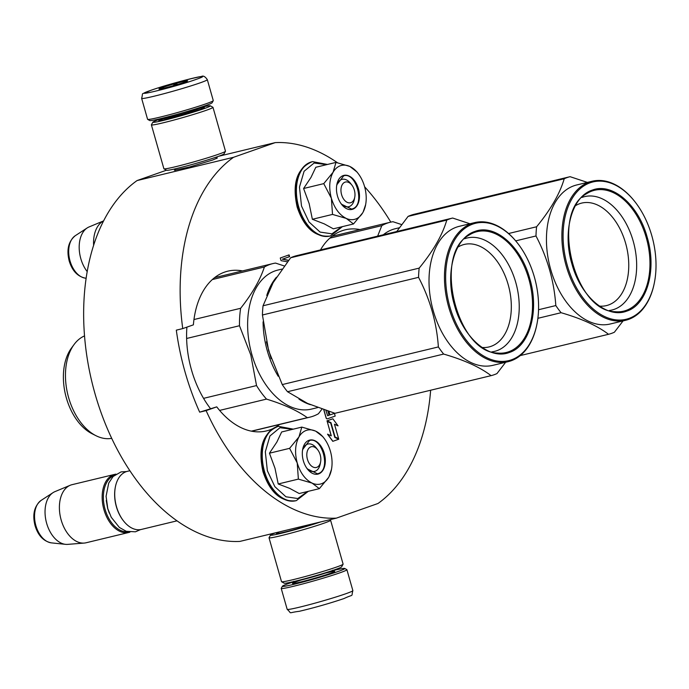<?xml version="1.0" encoding="UTF-8"?>
<svg xmlns="http://www.w3.org/2000/svg" width="689" height="689" viewBox="0 0 689 689"><rect width="100%" height="100%" fill="white"/><g stroke="black" fill="none" stroke-linecap="round" stroke-linejoin="round"><path stroke-width="1.03" d="M166.471 170.209L137.077 180.561A191.042 120.747 76.4 0 0 95.056 393.893A191.042 120.747 76.4 0 0 239.867 541.416L336.344 518.145L378.003 503.478A191.042 120.747 76.4 0 0 430.642 390.224M336.344 518.145A191.042 120.747 76.4 0 1 206.106 410.61L199.672 412.16A191.042 120.747 76.4 0 1 176.315 330.152L182.74 328.593A191.042 120.747 76.4 0 1 233.554 157.29L137.077 180.561M216.243 157.91L217.354 158.005L212.703 160.012L189.423 167.014L174.377 170.252L175.273 169.58M218.826 156.222L275.212 142.623L233.554 157.29M390.801 222.125A191.042 120.747 76.4 0 0 364.627 186.797M337.395 162.699A191.042 120.747 76.4 0 0 275.212 142.623M359.934 229.566A82.18 51.942 76.4 0 0 345.232 229.816A82.18 51.942 76.4 0 0 342.011 230.772A82.18 51.942 76.4 0 0 331.211 236.947M330.909 237.197A82.18 51.942 76.4 0 0 320.497 249.918M327.861 411.126L329.041 415.252L327.645 415.743L325.931 410.489M323.882 409.809L326.155 417.792A1.387 0.878 76.4 0 0 327.309 418.843A1.387 0.878 76.4 0 0 327.37 418.826L335.19 416.07L334.423 413.366L329.962 414.924M323.77 409.766L326.061 417.81A1.387 0.878 76.4 0 0 327.215 418.869A1.387 0.878 76.4 0 0 327.266 418.852M327.206 421.461L331.297 435.836L327.525 434.182L332.787 441.322L338.755 439.229L334.82 437.437L330.72 423.063L327.206 421.461L331.185 435.784M334.501 424.295L338.049 425.845L332.847 418.791L327.025 420.841L330.97 422.633L335.061 437.015L338.583 438.617L334.475 424.217L338.049 425.845M332.847 418.791L326.93 420.867L330.866 422.658L334.966 437.033L338.583 438.617M288.588 260.339L282.654 259.107L289.604 256.652L289.096 254.878L280.268 257.996L281.026 260.649L287.434 261.811M242.502 270.923A82.18 51.942 76.4 0 0 227.792 271.173A82.18 51.942 76.4 0 0 224.58 272.129A82.18 51.942 76.4 0 0 193.385 324.846L182.74 328.593M206.106 410.61L216.751 406.863A82.18 51.942 76.4 0 0 266.333 430.952A82.18 51.942 76.4 0 0 269.545 430.005A82.18 51.942 76.4 0 0 272.431 428.834M275.505 427.223A82.18 51.942 76.4 0 0 279.536 424.476M199.672 412.16L216.751 406.863M186.9 327.137A82.18 51.942 76.4 0 0 210.317 408.413M329.041 415.252L327.706 415.734M327.981 411.161L329.135 415.226M334.423 413.366L329.971 414.933L328.98 411.479M327.619 434.165L332.882 441.296M282.654 259.107L289.285 256.73L288.786 254.99M288.493 260.459L282.326 259.185M351.872 185.108A10.671 6.744 -103.6 0 0 343.415 183.153A10.671 6.744 -103.6 0 0 341.589 194.651A10.671 6.744 76.4 0 0 348.591 202.816A10.671 6.744 76.4 0 0 354.766 197.114A10.671 6.744 76.4 0 0 354.353 190.155A10.671 6.744 -103.6 0 0 351.872 185.108L350.546 183.395M93.626 245.396A29.885 18.887 -103.6 0 1 103.617 220.919M86.159 278.235L85.531 278.175A22.392 14.15 -103.6 0 1 70.028 260.924A22.392 14.15 -103.6 0 1 75.29 235.69L87.219 227.921A27.259 17.234 -103.6 0 0 80.811 258.642A27.259 17.234 76.4 0 0 87.219 271.621M87.219 227.921A27.259 17.234 -103.6 0 1 89.079 226.939L103.643 220.876M317.715 449.805A10.671 6.744 -103.6 0 0 309.266 447.85A10.671 6.744 -103.6 0 0 307.44 459.348A10.671 6.744 76.4 0 0 314.434 467.512A10.671 6.744 76.4 0 0 320.618 461.819A10.671 6.744 76.4 0 0 320.204 454.852A10.671 6.744 -103.6 0 0 317.715 449.805L316.397 448.091M123.271 520.591A29.033 18.345 76.4 0 1 123.107 520.376A29.033 18.345 76.4 0 1 116.355 506.656A29.033 18.345 -103.6 0 1 115.235 487.717L115.33 487.183A29.885 18.887 -103.6 0 0 116.493 506.673A29.885 18.887 76.4 0 0 123.443 520.806A29.885 18.887 76.4 0 0 141.366 529.436L176.97 520.85M115.33 487.183A29.885 18.887 -103.6 0 1 127.353 471.336L129.842 470.733M114.15 475.505A29.033 18.345 -103.6 0 0 105.098 509.369A29.033 18.345 76.4 0 0 127.706 531.736M115.941 474.144A29.885 18.887 -103.6 0 0 114.813 474.359A29.885 18.887 -103.6 0 0 103.944 509.705A29.885 18.887 76.4 0 0 128.826 532.459A29.885 18.887 76.4 0 0 129.928 532.132M51.382 542.872C43.528 541.296 38.093 535.577 35.07 525.724C32.237 514.528 34.252 506.079 41.142 500.386A22.392 14.15 -103.6 0 0 35.88 525.621A22.392 14.15 -103.6 0 0 51.382 542.872L65.541 544.344A27.259 17.234 76.4 0 1 46.663 523.347A27.259 17.234 -103.6 0 1 53.07 492.626A27.259 17.234 -103.6 0 1 54.931 491.636L70.235 485.263A29.885 18.887 -103.6 0 0 61.175 520.014A29.885 18.887 76.4 0 0 84.179 543.07A29.885 18.887 76.4 0 0 86.047 542.777L128.826 532.459M70.235 485.263A29.885 18.887 -103.6 0 1 72.035 484.677L114.813 474.359M65.541 544.344A27.259 17.234 76.4 0 0 67.651 544.379L84.179 543.07M340.375 165.748A27.749 17.535 76.4 0 0 333.097 172.241L335.974 162.406L349.469 166.299A27.749 17.535 76.4 0 0 340.375 165.748M336.645 185.815A14.09 8.905 -103.6 0 1 341.537 179.493A14.09 8.905 -103.6 0 1 342.097 179.329A14.09 8.905 -103.6 0 1 351.235 184.351M354.542 198.079A14.09 8.905 -103.6 0 1 349.254 206.554A14.09 8.905 -103.6 0 1 348.703 206.717A14.09 8.905 -103.6 0 1 340.891 203.427M341.692 226.81L331.952 233.838L320.084 232.081L309.025 221.987L301.506 206.037L299.465 187.072L304.09 171.268L314.098 163.017L326.698 164.645M343.182 175.592A17.501 11.058 -103.6 0 1 358.435 188.717A17.501 11.058 -103.6 0 1 352.759 209.215A17.501 11.058 -103.6 0 1 341.572 204.366A17.501 11.058 -103.6 0 1 336.826 184.669A17.501 11.058 -103.6 0 1 343.182 175.592M335.974 162.406L315.812 167.272L311.006 177.374L303.591 188.502L309.154 203.608L312.367 219.283L324.252 223.865L333.338 228.817L353.5 223.959L346.248 218.413C339.41 214.959 334.449 208.242 331.375 198.251C328.713 188.106 329.29 179.441 333.097 172.241L323.752 183.636L331.375 198.251L332.52 214.417L312.367 219.283M332.52 214.417L346.248 218.413A27.749 17.535 76.4 0 0 362.715 212.789L362.965 212.341A27.749 17.535 -103.6 0 0 365.635 204.659L363.163 211.988M349.469 166.299L349.909 166.497A27.749 17.535 -103.6 0 1 358.108 173.439A27.749 17.535 -103.6 0 1 364.472 186.237L364.653 186.883A27.749 17.535 -103.6 0 1 365.635 204.659M303.591 188.502L323.752 183.636M349.909 166.497L356.945 171.949M358.108 173.439L356.85 171.819M365.566 205.038L365.428 205.873M362.715 212.789L353.5 223.959M336.792 184.833L343.647 175.884M342.976 176.083C355.86 170.424 365.781 205.262 352.32 208.888L351.648 209.077L341.46 204.22M306.226 430.444A27.749 17.535 76.4 0 0 298.948 436.938L301.816 427.102L315.321 430.995A27.749 17.535 76.4 0 0 306.226 430.444M302.497 450.511A14.09 8.905 -103.6 0 1 307.389 444.19A14.09 8.905 -103.6 0 1 307.94 444.026A14.09 8.905 -103.6 0 1 317.078 449.056M320.394 462.784A14.09 8.905 -103.6 0 1 315.097 471.25A14.09 8.905 -103.6 0 1 314.546 471.414A14.09 8.905 -103.6 0 1 306.743 468.124M307.535 491.507L297.794 498.535L285.935 496.778L274.868 486.684L267.358 470.733L265.317 451.777L269.942 435.965L279.949 427.714L292.541 429.342M309.025 440.288A17.501 11.058 -103.6 0 1 324.286 453.414A17.501 11.058 -103.6 0 1 318.611 473.911A17.501 11.058 -103.6 0 1 307.423 469.063A17.501 11.058 -103.6 0 1 302.669 449.374A17.501 11.058 -103.6 0 1 309.025 440.288M301.816 427.102L281.655 431.969L276.857 442.071L269.442 453.198L275.006 468.305L278.21 483.979L289.664 488.363L299.19 493.522L319.351 488.656L312.1 483.11C305.261 479.665 300.301 472.938 297.226 462.948C294.565 452.811 295.142 444.138 298.948 436.938L289.604 448.341L297.226 462.948L298.371 479.113L278.21 483.979M298.371 479.113L312.1 483.11A27.749 17.535 76.4 0 0 328.558 477.486L328.817 477.038A27.749 17.535 -103.6 0 0 331.487 469.355L329.015 476.685M315.321 430.995L315.76 431.202A27.749 17.535 -103.6 0 1 323.959 438.135A27.749 17.535 -103.6 0 1 330.315 450.933L330.505 451.579A27.749 17.535 -103.6 0 1 331.487 469.355M269.442 453.198L289.604 448.341M315.76 431.202L322.796 436.654M331.418 469.734L331.28 470.578M328.558 477.486L319.351 488.656M302.643 449.538L309.49 440.581M308.827 440.779C321.711 435.121 331.633 469.958 318.172 473.584L317.5 473.782L307.311 468.916M141.633 98.389L147.584 119.3A34.149 1.705 -15.9 0 0 147.653 119.378L149.754 120.541A32.443 1.619 -15.9 0 0 171.578 115.847A32.443 1.619 -15.9 0 0 205.339 105.693A32.443 1.619 -15.9 0 0 212.083 102.79L213.263 100.689A34.149 1.705 -15.9 0 0 213.28 100.594L207.32 79.674C205.124 76.453 203.117 75.411 201.3 76.548C196.167 76.849 164.042 85.582 150.547 90.44C139.566 95.633 143.648 91.258 141.633 98.389A34.149 1.705 -15.9 0 0 163.879 93.721A34.149 1.705 -15.9 0 0 200.206 82.826A34.149 1.705 -15.9 0 0 207.32 79.674M147.653 119.378A34.149 1.705 -15.9 0 0 170.622 114.426A34.149 1.705 -15.9 0 0 206.157 103.746A34.149 1.705 -15.9 0 0 213.263 100.689M150.796 90.362C126.345 98.82 174.153 87.288 195.822 79.502C220.265 71.053 172.457 82.577 150.796 90.362M162.053 87.649A14.943 0.749 -15.9 0 0 158.961 89.062A14.943 0.749 -15.9 0 0 169.012 86.892A14.943 0.749 -15.9 0 0 184.566 82.215A14.943 0.749 -15.9 0 0 187.666 80.88A14.943 0.749 -15.9 0 0 178.279 82.792A14.943 0.749 -15.9 0 0 162.053 87.649M164.266 88.106L162.208 87.77L162.191 88.588M177.865 84.377L175.437 83.731L173.103 85.772M186.573 81.466L185.935 81.715M162.208 87.77L162.423 88.536M175.437 83.731L175.798 84.988M332.804 570.63A32.443 1.619 164.1 0 1 332.994 570.587A32.443 1.619 164.1 0 1 344.733 568.459A32.443 1.619 164.1 0 1 338.032 571.517A32.443 1.619 164.1 0 1 302.79 582.067A32.443 1.619 164.1 0 1 282.404 586.218A32.443 1.619 164.1 0 1 289.147 583.307A32.443 1.619 164.1 0 1 293.686 581.774M344.733 568.459L346.843 569.631A34.149 1.705 164.1 0 1 346.903 569.7A34.149 1.705 164.1 0 1 339.789 572.852A34.149 1.705 164.1 0 1 303.47 583.747A34.149 1.705 164.1 0 1 281.215 588.415A34.149 1.705 164.1 0 1 281.233 588.32L282.404 586.218M329.73 519.739L330.539 520.195A32.021 1.602 164.1 0 1 330.599 520.255L343.105 564.136A32.021 1.602 164.1 0 1 343.088 564.222L341.615 566.849A29.885 1.499 164.1 0 1 335.405 569.527A29.885 1.499 164.1 0 1 304.305 578.881A29.885 1.499 164.1 0 1 284.212 583.204L281.577 581.74A32.021 1.602 164.1 0 1 281.517 581.68L269.02 537.799A32.021 1.602 164.1 0 1 269.037 537.713L270.501 535.086A29.885 1.499 164.1 0 1 275.669 532.778M343.088 564.222A32.021 1.602 164.1 0 1 336.43 567.09A32.021 1.602 164.1 0 1 303.108 577.106A32.021 1.602 164.1 0 1 281.577 581.74M315.932 523.072A23.693 1.189 164.1 0 1 291.585 530.306A23.693 1.189 164.1 0 1 276.487 533.519A23.693 1.189 164.1 0 1 278.597 532.313M320.609 521.943A29.885 1.499 164.1 0 1 288.458 531.477A29.885 1.499 164.1 0 1 270.501 535.086M330.599 520.255A32.021 1.602 164.1 0 1 323.933 523.209A32.021 1.602 164.1 0 1 289.88 533.424A32.021 1.602 164.1 0 1 269.02 537.799M161.777 118.551A29.885 1.499 -15.9 0 0 159.09 119.481A29.885 1.499 -15.9 0 0 152.872 122.151A29.885 1.499 -15.9 0 0 171.656 118.336A29.885 1.499 -15.9 0 0 204.116 108.621A29.885 1.499 -15.9 0 0 210.283 105.796A29.885 1.499 -15.9 0 0 200.818 107.432M152.872 122.151L151.408 124.778A32.021 1.602 -15.9 0 0 151.391 124.873L163.887 168.745A32.021 1.602 -15.9 0 0 163.948 168.814L166.583 170.278A29.885 1.499 -15.9 0 0 186.685 165.946A29.885 1.499 -15.9 0 0 217.776 156.592A29.885 1.499 -15.9 0 0 223.994 153.923L225.458 151.287A32.021 1.602 -15.9 0 0 225.475 151.201L212.979 107.329A32.021 1.602 -15.9 0 0 212.918 107.26L210.283 105.796M163.948 168.814A32.021 1.602 -15.9 0 0 185.487 164.18A32.021 1.602 -15.9 0 0 218.801 154.155A32.021 1.602 -15.9 0 0 225.458 151.287M151.391 124.873A32.021 1.602 -15.9 0 0 172.25 120.497A32.021 1.602 -15.9 0 0 206.304 110.283A32.021 1.602 -15.9 0 0 212.979 107.329M161.932 119.016A23.693 1.189 -15.9 0 0 158.858 120.592A23.693 1.189 -15.9 0 0 174.791 117.156A23.693 1.189 -15.9 0 0 199.448 109.74A23.693 1.189 -15.9 0 0 204.375 107.622A23.693 1.189 -15.9 0 0 200.93 107.906M266.376 341.822L271.147 358.702M276.435 277.219A71.51 45.198 76.4 0 0 266.764 295.443M263.077 321.849A71.51 45.198 76.4 0 0 267.332 350.925A71.51 45.198 76.4 0 0 278.175 376.228M298.992 399.12A71.51 45.198 76.4 0 0 310.42 404.684M111.687 438.35A53.148 33.589 -103.6 0 1 96.021 435.724A53.148 33.589 -103.6 0 1 68.624 397.631A53.148 33.589 76.4 0 1 74.042 344.56A53.148 33.589 76.4 0 1 84.549 335.896M96.021 435.724L92.111 433.76A49.944 31.565 -103.6 0 1 66.359 397.958A49.944 31.565 76.4 0 1 71.449 348.091L74.042 344.56M251.356 431.15L307.303 417.663C297.39 410.584 283.79 404.4 266.514 399.103A78.977 49.918 -103.6 0 1 256.532 385.573L203.556 398.354M219.61 410.411L266.514 399.103M321.961 409.137L318.439 413.744A78.977 49.918 -103.6 0 1 309.929 417.146A78.977 49.918 -103.6 0 1 307.303 417.663M212.341 279.545L264.387 266.996C260.158 279.872 252.243 293.635 240.642 308.284A78.977 49.918 76.4 0 0 239.488 325.733L250.796 354.981L256.532 385.573M284.264 265.954L275.514 263.077A78.977 49.918 76.4 0 0 272.896 263.594A78.977 49.918 76.4 0 0 264.387 266.996M186.624 338.48L239.488 325.733M193.962 319.541L240.642 308.284M317.681 407.587L311.428 409.102A71.51 45.198 -103.6 0 1 251.898 354.646A71.51 45.198 76.4 0 1 277.891 270.071L281.956 269.089M469.932 223.753L452.656 218.043L296.528 255.697A81.113 51.262 -103.6 0 0 293.548 256.592A81.113 51.262 -103.6 0 0 290.646 257.764L273.128 282.671L263.043 305.778A81.113 51.262 76.4 0 0 262.431 314.994L268.624 350.684L282.249 384.583A81.113 51.262 76.4 0 0 287.52 391.722L307.527 403.409L334.949 413.305L491.085 375.651A81.113 51.262 76.4 0 0 494.065 374.756A81.113 51.262 -103.6 0 0 496.958 373.576L505.648 362.259M482.739 347.506A52.726 33.322 76.4 0 0 489.009 346.946A52.726 33.322 76.4 0 0 491.076 346.334A52.726 33.322 -103.6 0 0 508.628 286.228A52.726 33.322 -103.6 0 0 464.291 244.44A52.726 33.322 -103.6 0 0 462.224 245.051A52.726 33.322 76.4 0 0 458.452 246.8M491.825 351.864A58.324 36.861 76.4 0 0 496.829 350.701A58.324 36.861 -103.6 0 0 515.751 282.395A58.324 36.861 -103.6 0 0 464.911 238.652A58.324 36.861 76.4 0 0 464.558 238.782M509.36 352.458C489.466 360.381 463.154 337.739 454.464 305.227C444.732 273.077 454.525 237.722 474.893 231.461C494.788 223.546 521.099 246.18 529.789 278.692C539.513 310.842 529.729 346.197 509.36 352.458M472.792 224.097A70.657 44.656 -103.6 0 1 517.947 243.673A70.657 44.656 -103.6 0 1 537.119 323.167A70.657 44.656 -103.6 0 1 511.462 359.822A70.657 44.656 76.4 0 1 449.874 306.838A70.657 44.656 76.4 0 1 472.792 224.097M263.043 305.778L419.17 268.124A81.113 51.262 76.4 0 0 418.559 277.34C430.074 299.345 436.68 322.547 438.376 346.929A81.113 51.262 76.4 0 0 443.647 354.068C464.36 360.08 480.173 367.271 491.085 375.651M290.646 257.764L446.773 220.11C442.476 234.932 433.278 250.934 419.17 268.124M262.431 314.994L418.559 277.34M282.249 384.583L438.376 346.929M287.52 391.722L443.647 354.068M452.656 218.043A81.113 51.262 -103.6 0 0 449.676 218.938A81.113 51.262 76.4 0 0 446.773 220.11M474.721 222.599A71.51 45.198 -103.6 0 0 471.922 223.434A71.51 45.198 76.4 0 0 448.117 304.951A71.51 45.198 76.4 0 0 508.249 361.63L492.807 365.351A71.51 45.198 76.4 0 1 432.675 308.672A71.51 45.198 76.4 0 1 456.48 227.155A71.51 45.198 -103.6 0 1 459.279 226.328L474.721 222.599A71.51 45.198 -103.6 0 1 517.611 243.251A71.51 45.198 -103.6 0 1 517.784 243.467M508.249 361.63A71.51 45.198 76.4 0 0 511.049 360.803A71.51 45.198 -103.6 0 0 537.015 323.701A71.51 45.198 -103.6 0 0 537.067 323.434M329.781 238.187L330.909 237.912M331.573 237.757L381.818 225.639L377.641 236.138M401.696 224.597L392.954 221.72A78.977 49.918 76.4 0 0 390.327 222.237A78.977 49.918 76.4 0 0 381.818 225.639M399.387 227.732L395.331 228.714A71.51 45.198 76.4 0 0 383.317 234.768M520.264 355.576L608.516 334.294A81.113 51.262 76.4 0 0 611.496 333.398A81.113 51.262 -103.6 0 0 614.399 332.219L623.089 320.893M396.726 231.53L408.077 216.406A81.113 51.262 -103.6 0 1 410.98 215.235A81.113 51.262 -103.6 0 1 413.96 214.339L570.087 176.685L587.364 182.396M600.179 306.149A52.726 33.322 76.4 0 0 606.449 305.589A52.726 33.322 76.4 0 0 608.508 304.977A52.726 33.322 -103.6 0 0 626.06 244.871A52.726 33.322 -103.6 0 0 581.723 203.083A52.726 33.322 -103.6 0 0 579.656 203.694A52.726 33.322 76.4 0 0 575.892 205.443M609.265 310.506A58.324 36.861 76.4 0 0 614.261 309.335A58.324 36.861 -103.6 0 0 633.182 241.029A58.324 36.861 -103.6 0 0 582.343 197.295A58.324 36.861 76.4 0 0 581.99 197.424M626.792 311.101C606.897 319.016 580.594 296.382 571.896 263.87C562.172 231.719 571.965 196.365 592.325 190.104C612.22 182.18 638.531 204.822 647.221 237.335C656.953 269.485 647.16 304.839 626.792 311.101M590.232 182.74A70.657 44.656 -103.6 0 1 635.379 202.316A70.657 44.656 -103.6 0 1 654.55 281.81A70.657 44.656 -103.6 0 1 628.893 318.464A70.657 44.656 76.4 0 1 567.314 265.48A70.657 44.656 76.4 0 1 590.232 182.74M508.594 233.519L536.602 226.767A81.113 51.262 76.4 0 0 535.99 235.974C547.505 257.987 554.111 281.19 555.816 305.563A81.113 51.262 76.4 0 0 561.087 312.711C581.8 318.723 597.613 325.914 608.516 334.294M408.077 216.406L564.213 178.752C559.916 193.575 550.709 209.577 536.602 226.767M515.699 240.874L535.99 235.974M538.54 309.731L555.816 305.563M537.876 318.309L561.087 312.711M570.087 176.685A81.113 51.262 -103.6 0 0 567.107 177.573A81.113 51.262 76.4 0 0 564.213 178.752M592.152 181.241A71.51 45.198 -103.6 0 0 589.353 182.068A71.51 45.198 76.4 0 0 565.548 263.594A71.51 45.198 76.4 0 0 625.681 320.273L610.247 323.994A71.51 45.198 76.4 0 1 550.106 267.315A71.51 45.198 76.4 0 1 573.911 185.797A71.51 45.198 -103.6 0 1 576.719 184.962L592.152 181.241A71.51 45.198 -103.6 0 1 635.051 201.894A71.51 45.198 -103.6 0 1 635.215 202.11M625.681 320.273A71.51 45.198 76.4 0 0 628.48 319.438A71.51 45.198 -103.6 0 0 654.447 282.335A71.51 45.198 -103.6 0 0 654.498 282.068M106.261 500.455L107.656 508.465L109.31 513.124M330.203 235.991A38.205 24.149 -103.6 0 1 329.91 236.06A38.205 24.149 -103.6 0 1 298.104 206.967A38.205 24.149 -103.6 0 1 311.996 161.777A38.205 24.149 -103.6 0 1 312.289 161.708M298.681 206.829A38.205 24.149 -103.6 0 1 312.573 161.639L311.996 161.777C296.873 168.392 291.938 183.515 297.174 207.131C304.107 227.766 315.028 237.412 329.91 236.06L330.487 235.922A38.205 24.149 -103.6 0 1 298.681 206.829M296.046 500.688A38.205 24.149 -103.6 0 1 295.762 500.757A38.205 24.149 -103.6 0 1 263.956 471.664A38.205 24.149 -103.6 0 1 277.848 426.474A38.205 24.149 -103.6 0 1 278.132 426.405M264.533 471.526A38.205 24.149 -103.6 0 1 278.425 426.336L277.848 426.474C262.724 433.088 257.781 448.212 263.026 471.827C269.959 492.463 280.871 502.109 295.762 500.757L296.339 500.619A38.205 24.149 -103.6 0 1 264.533 471.526M201.266 109.086L200.869 107.673A20.274 1.016 164.1 0 1 196.641 109.542A20.274 1.016 164.1 0 1 175.075 116.01A20.274 1.016 164.1 0 1 161.863 118.784L162.268 120.196M294.461 581.387A20.274 1.016 -15.9 0 0 309.473 577.847A20.274 1.016 -15.9 0 0 328.403 572.094A20.274 1.016 -15.9 0 0 331.943 570.707M293.256 582.885A21.988 1.102 -15.9 0 0 303.944 581.171A21.988 1.102 -15.9 0 0 330.16 573.42A21.988 1.102 -15.9 0 0 325.337 573.127M301.36 579.957A21.988 1.102 -15.9 0 0 297.226 581.344M346.903 569.7L352.863 590.611A34.149 1.705 164.1 0 1 345.749 593.763A34.149 1.705 164.1 0 1 309.421 604.658A34.149 1.705 164.1 0 1 287.175 609.326L281.215 588.415M474.643 232.365A62.156 39.29 -103.6 0 1 528.825 278.985A62.156 39.29 -103.6 0 1 508.654 351.778A62.156 39.29 -103.6 0 1 497.527 353.052C456.583 352.665 432.821 254.129 469.08 235.121A62.156 39.29 -103.6 0 1 474.643 232.365M592.075 191.008A62.156 39.29 -103.6 0 1 646.256 237.627A62.156 39.29 -103.6 0 1 626.094 310.42A62.156 39.29 -103.6 0 1 614.958 311.695C574.015 311.307 550.253 212.772 586.52 193.764A62.156 39.29 -103.6 0 1 592.075 191.008M354.766 197.114L354.37 199.25M85.531 278.175C77.676 276.599 72.242 270.88 69.219 261.028C66.385 249.831 68.409 241.383 75.29 235.69M320.618 461.819L320.213 463.947M123.107 520.376L123.443 520.806M41.142 500.386L53.07 492.626M140.504 529.608L135.44 531.805L126.276 531.322L119.386 527.447L111.248 517.275L107.794 508.697L106.08 496.244L108.724 483.058L113.108 476.487L121.057 471.905L126.509 471.569M327.473 164.456L312.573 161.639M342.459 226.621L330.487 235.922M293.316 429.152L278.425 426.336M308.31 491.317L296.339 500.619M323.959 438.135L322.495 436.249M175.454 170.243L175.066 168.865M216.432 158.565L216.045 157.195M200.869 107.673L200.809 107.234M278.528 532.089L278.881 533.312M297.131 581.378L293.135 582.989L293.626 581.335M332.632 570.216L333.915 571.37M352.863 590.611C350.925 597.682 354.749 593.479 343.949 598.569C329.385 603.469 314.503 607.715 299.293 611.307C286.59 612.848 292.747 614.269 287.175 609.326M309.929 417.146L251.623 431.211M272.896 263.594L214.589 277.65M537.119 323.167L537.015 323.701M390.327 222.237L332.02 236.293M654.55 281.81L654.447 282.335"/></g></svg>
